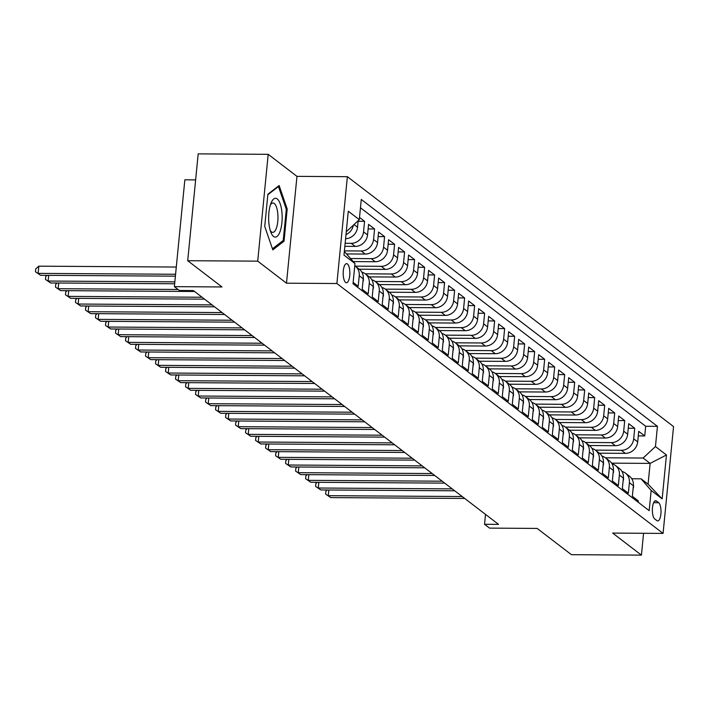 <?xml version="1.0" encoding="UTF-8"?>
<svg xmlns="http://www.w3.org/2000/svg" width="709" height="709" viewBox="0 0 709 709"><rect width="100%" height="100%" fill="white"/><g stroke="black" fill="none" stroke-linecap="round" stroke-linejoin="round"><path stroke-width="1.06" d="M345.611 282.43A9.563 3.323 90.4 0 0 346.453 282.749A9.563 3.323 90.4 0 0 349.812 274.436A9.563 3.323 90.4 0 0 347.419 263.952A9.563 3.323 90.4 0 0 346.577 263.633A9.563 3.323 90.4 0 0 343.227 271.946A9.563 3.323 90.4 0 0 345.611 282.43M195.631 179.891L184.845 179.82L174.37 286.649L179.368 290.486L193.371 290.575L498.542 524.376L484.539 524.279L489.538 528.116L537.147 528.418L571.419 554.677L641.432 555.129L643.568 533.283M268.197 154.323L198.183 153.871L187.708 260.708L257.721 261.151L286.489 283.192L336.899 283.52L347.375 176.683L296.965 176.364L268.197 154.323L257.721 261.151M336.899 283.52L663.075 533.407L673.55 426.579L347.375 176.683M353.144 282.395L358.205 286.268L359.241 275.73L363.238 278.797A11.947 10.83 -52.5 0 0 359.303 269.243L355.306 266.176A11.947 10.83 127.5 0 1 359.241 275.73M363.238 278.797L362.21 289.334L368.21 293.934L369.247 283.396L373.244 286.463A11.947 10.83 -52.5 0 0 369.309 276.909L365.312 273.842A11.947 10.83 127.5 0 1 369.247 283.396M373.244 286.463L372.216 297L378.216 301.6L379.253 291.062L383.25 294.129A11.947 10.83 -52.5 0 0 379.315 284.575L375.318 281.508A11.947 10.83 127.5 0 1 379.253 291.062M383.25 294.129L382.222 304.666L388.222 309.266L389.259 298.728L393.256 301.795A11.947 10.83 -52.5 0 0 389.321 292.241L385.324 289.175A11.947 10.83 127.5 0 1 389.259 298.728M393.256 301.795L392.228 312.332L398.228 316.932L399.256 306.394L403.261 309.461A11.947 10.83 -52.5 0 0 399.327 299.907L395.321 296.841A11.947 10.83 127.5 0 1 399.256 306.394M403.261 309.461L402.225 319.998L408.233 324.598L409.261 314.06L413.267 317.127A11.947 10.83 -52.5 0 0 409.332 307.564L405.326 304.507A11.947 10.83 127.5 0 1 409.261 314.06M413.267 317.127L412.23 327.664L418.239 332.264L419.267 321.726L423.273 324.793A11.947 10.83 -52.5 0 0 419.338 315.23L415.332 312.164A11.947 10.83 127.5 0 1 419.267 321.726M423.273 324.793L422.236 335.33L428.245 339.93L429.273 329.393L433.279 332.459A11.947 10.83 -52.5 0 0 429.344 322.896L425.338 319.83A11.947 10.83 127.5 0 1 429.273 329.393M433.279 332.459L432.242 342.996L438.251 347.596L439.279 337.059L443.285 340.125A11.947 10.83 -52.5 0 0 439.35 330.562L435.344 327.496A11.947 10.83 127.5 0 1 439.279 337.059M443.285 340.125L442.248 350.663L448.256 355.262L449.284 344.725L453.29 347.791A11.947 10.83 -52.5 0 0 449.355 338.228L445.349 335.162A11.947 10.83 127.5 0 1 449.284 344.725M453.29 347.791L452.253 358.329L458.262 362.928L459.29 352.391L463.296 355.457A11.947 10.83 -52.5 0 0 459.361 345.895L455.355 342.828A11.947 10.83 127.5 0 1 459.29 352.391M463.296 355.457L462.259 365.995L468.268 370.594L469.296 360.057L473.302 363.123A11.947 10.83 -52.5 0 0 469.367 353.561L465.361 350.494A11.947 10.83 127.5 0 1 469.296 360.057M473.302 363.123L472.265 373.661L478.274 378.26L479.302 367.714L483.308 370.78A11.947 10.83 -52.5 0 0 479.373 361.227L475.367 358.16A11.947 10.83 127.5 0 1 479.302 367.714M483.308 370.78L482.271 381.327L488.279 385.926L489.307 375.38L493.313 378.446A11.947 10.83 -52.5 0 0 489.378 368.893L485.373 365.826A11.947 10.83 127.5 0 1 489.307 375.38M493.313 378.446L492.276 388.993L498.285 393.584L499.313 383.046L503.319 386.113A11.947 10.83 -52.5 0 0 499.384 376.559L495.378 373.492A11.947 10.83 127.5 0 1 499.313 383.046M503.319 386.113L502.282 396.65L508.291 401.25L509.319 390.712L513.325 393.779A11.947 10.83 -52.5 0 0 509.39 384.225L505.384 381.158A11.947 10.83 127.5 0 1 509.319 390.712M513.325 393.779L512.288 404.316L518.288 408.916L519.325 398.378L523.331 401.445A11.947 10.83 -52.5 0 0 519.396 391.891L515.39 388.824A11.947 10.83 127.5 0 1 519.325 398.378M523.331 401.445L522.294 411.982L528.294 416.582L529.331 406.044L533.336 409.111A11.947 10.83 -52.5 0 0 529.401 399.557L525.396 396.491A11.947 10.83 127.5 0 1 529.331 406.044M533.336 409.111L532.299 419.648L538.299 424.248L539.336 413.71L543.342 416.777A11.947 10.83 -52.5 0 0 539.407 407.223L535.401 404.157A11.947 10.83 127.5 0 1 539.336 413.71M543.342 416.777L542.305 427.314L548.305 431.914L549.342 421.376L553.348 424.443A11.947 10.83 -52.5 0 0 549.413 414.889L545.407 411.823A11.947 10.83 127.5 0 1 549.342 421.376M553.348 424.443L552.311 434.98L558.311 439.58L559.348 429.042L563.354 432.109A11.947 10.83 -52.5 0 0 559.419 422.546L555.413 419.489A11.947 10.83 127.5 0 1 559.348 429.042M563.354 432.109L562.317 442.646L568.317 447.246L569.354 436.709L573.351 439.775A11.947 10.83 -52.5 0 0 569.416 430.212L565.419 427.146A11.947 10.83 127.5 0 1 569.354 436.709M573.351 439.775L572.323 450.312L578.322 454.912L579.359 444.375L583.356 447.441A11.947 10.83 -52.5 0 0 579.421 437.878L575.424 434.812A11.947 10.83 127.5 0 1 579.359 444.375M583.356 447.441L582.328 457.979L588.328 462.578L589.365 452.041L593.362 455.107A11.947 10.83 -52.5 0 0 589.427 445.544L585.43 442.478L611.344 442.629L615.35 445.695A11.947 10.83 -52.5 0 0 627.687 434.218L628.715 423.672L634.723 428.271L628.271 428.236M593.362 455.107L592.334 465.645L598.334 470.244L599.371 459.707L603.368 462.773A11.947 10.83 -52.5 0 0 599.433 453.211L595.436 450.144A11.947 10.83 127.5 0 1 599.371 459.707M603.368 462.773L602.34 473.311L608.34 477.91L609.377 467.373L613.374 470.439A11.947 10.83 -52.5 0 0 609.439 460.877L605.442 457.81A11.947 10.83 127.5 0 1 609.377 467.373M613.374 470.439L612.346 480.977L618.345 485.576L619.382 475.039L623.379 478.105A11.947 10.83 -52.5 0 0 619.444 468.543L615.447 465.476A11.947 10.83 127.5 0 1 619.382 475.039M623.379 478.105L622.351 488.643L628.351 493.242L629.388 482.696A11.947 10.83 -52.5 0 0 625.453 473.142A11.947 10.83 -52.5 0 0 621.988 471.441M599.406 453.193L625.356 453.361A11.947 10.83 -52.5 0 0 637.692 441.884L638.72 431.338L644.729 435.938L638.277 435.902M579.395 437.861L605.344 438.029A11.947 10.83 -52.5 0 0 617.681 426.552L618.709 416.015L624.718 420.614L618.266 420.57M569.389 430.195L595.338 430.363A11.947 10.83 -52.5 0 0 607.675 418.886L608.703 408.349L614.712 412.948L608.26 412.904M559.383 422.529L585.333 422.697A11.947 10.83 -52.5 0 0 597.669 411.22L598.706 400.682L604.706 405.282L598.254 405.238M549.378 414.862L575.327 415.031A11.947 10.83 -52.5 0 0 587.664 403.554L588.7 393.016L594.7 397.616L588.248 397.572M539.372 407.196L565.321 407.365A11.947 10.83 -52.5 0 0 577.658 395.888L578.695 385.35L584.695 389.95L578.243 389.906M529.366 399.53L555.315 399.699A11.947 10.83 -52.5 0 0 567.652 388.222L568.689 377.684L574.689 382.284L568.237 382.24M519.36 391.864L545.31 392.033A11.947 10.83 -52.5 0 0 557.646 380.556L558.683 370.018L564.683 374.618L558.231 374.574M509.354 384.198L535.304 384.367A11.947 10.83 -52.5 0 0 547.64 372.89L548.677 362.352L554.677 366.952L548.225 366.907M499.349 376.532L525.298 376.701A11.947 10.83 -52.5 0 0 537.635 365.224L538.672 354.686L544.672 359.286L538.22 359.241M489.343 368.866L515.292 369.034A11.947 10.83 -52.5 0 0 527.629 357.558L528.666 347.02L534.666 351.62L528.214 351.575M479.346 361.209L505.287 361.368A11.947 10.83 -52.5 0 0 517.623 349.892L518.66 339.354L524.66 343.954L518.208 343.909M469.34 353.543L495.281 353.702A11.947 10.83 -52.5 0 0 507.617 342.225L508.654 331.688L514.654 336.288L508.202 336.252M459.335 345.877L485.284 346.036A11.947 10.83 -52.5 0 0 497.612 334.559L498.649 324.022L504.648 328.622L498.197 328.586M449.329 338.211L475.278 338.379A11.947 10.83 -52.5 0 0 487.606 326.902L488.643 316.356L494.643 320.955L488.2 320.92M439.323 330.545L465.272 330.713A11.947 10.83 -52.5 0 0 477.6 319.236L478.637 308.69L484.637 313.289L478.194 313.254M429.317 322.879L455.267 323.047A11.947 10.83 -52.5 0 0 467.594 311.57L468.631 301.033L474.631 305.623L468.188 305.588M419.311 315.213L445.261 315.381A11.947 10.83 -52.5 0 0 457.589 303.904L458.626 293.366L464.625 297.966L458.182 297.922M409.306 307.546L435.255 307.715A11.947 10.83 -52.5 0 0 447.583 296.238L448.62 285.7L454.62 290.3L448.177 290.256M399.3 299.88L425.249 300.049A11.947 10.83 -52.5 0 0 437.586 288.572L438.614 278.034L444.614 282.634L438.171 282.59M389.294 292.214L415.244 292.383A11.947 10.83 -52.5 0 0 427.58 280.906L428.608 270.368L434.617 274.968L428.165 274.924M379.288 284.548L405.238 284.717A11.947 10.83 -52.5 0 0 417.574 273.24L418.602 262.702L424.611 267.302L418.159 267.258M369.283 276.882L395.232 277.051A11.947 10.83 -52.5 0 0 407.569 265.574L408.597 255.036L414.605 259.636L408.154 259.591M359.277 269.216L385.226 269.385A11.947 10.83 -52.5 0 0 397.563 257.908L398.591 247.37L404.6 251.97L398.148 251.925M353.286 261.577L375.221 261.718A11.947 10.83 -52.5 0 0 387.557 250.242L388.585 239.704L394.594 244.304L388.142 244.259M346.666 253.937L365.215 254.052A11.947 10.83 -52.5 0 0 377.551 242.575L378.579 232.038L384.588 236.638L378.136 236.593M344.849 246.324L355.209 246.386A11.947 10.83 -52.5 0 0 367.546 234.909L368.574 224.372L374.582 228.972L368.131 228.927M359.516 217.433L364.577 221.305L358.125 221.27M658.661 502.716L656.463 501.024A9.261 3.226 90.4 0 0 655.648 500.714A9.261 3.226 90.4 0 0 652.395 508.77A9.261 3.226 90.4 0 0 654.708 518.926L656.906 520.619A9.261 3.226 90.4 0 0 657.722 520.929A9.261 3.226 90.4 0 0 660.974 512.873A9.261 3.226 90.4 0 0 658.661 502.716L653.645 502.681M344.344 251.473L354.987 263.544L353.011 283.751L649.169 510.648L651.154 490.442L641.087 478.823L631.79 478.761M354.987 263.544L343.989 255.107L348.287 211.229L359.295 219.657L361.28 199.442L657.438 426.348L655.453 446.555L666.46 454.983L662.162 498.87L651.154 490.442M345.141 243.284L351.203 243.32L355.209 246.386M344.397 250.88L361.209 250.986L365.215 254.052M350.645 258.519L371.215 258.652L375.221 261.718M355.271 266.15L381.22 266.318L385.226 269.385M365.277 273.816L391.226 273.984L395.232 277.051M375.283 281.482L401.232 281.65L405.238 284.717M385.288 289.148L411.238 289.316L415.244 292.383M395.294 296.814L421.243 296.982L425.249 300.049M405.3 304.48L431.249 304.648L435.255 307.715M415.306 312.146L441.255 312.314L445.261 315.381M425.311 319.812L451.261 319.981L455.267 323.047M435.317 327.478L461.267 327.647L465.272 330.713M445.323 335.144L471.272 335.313L475.278 338.379M455.329 342.81L481.278 342.97L485.284 346.036M465.334 350.476L491.284 350.636L495.281 353.702M475.34 358.142L501.29 358.302L505.287 361.368M485.346 365.8L511.295 365.968L515.292 369.034M495.352 373.466L521.301 373.634L525.298 376.701M505.357 381.132L531.307 381.3L535.304 384.367M515.363 388.798L541.313 388.966L545.31 392.033M525.369 396.464L551.318 396.632L555.315 399.699M535.375 404.13L561.324 404.298L565.321 407.365M545.381 411.796L571.33 411.964L575.327 415.031M555.386 419.462L581.336 419.631L585.333 422.697M565.392 427.128L591.341 427.297L595.338 430.363M575.398 434.794L601.347 434.963L605.344 438.029M589.401 445.527L615.35 445.695M595.4 450.126L621.35 450.295A11.947 10.83 -52.5 0 0 633.686 438.818L634.723 428.271M644.729 435.938L645.677 426.269L360.464 207.755M345.593 238.72A11.947 10.83 -52.5 0 0 357.54 227.243L358.178 220.694M364.577 221.305L363.54 231.843A11.947 10.83 127.5 0 1 351.203 243.32M374.582 228.972L373.546 239.509A11.947 10.83 127.5 0 1 361.209 250.986M384.588 236.638L383.551 247.175A11.947 10.83 127.5 0 1 371.215 258.652M394.594 244.304L393.557 254.841A11.947 10.83 127.5 0 1 381.22 266.318M404.6 251.97L403.563 262.507A11.947 10.83 127.5 0 1 391.226 273.984M414.605 259.636L413.569 270.173A11.947 10.83 127.5 0 1 401.232 281.65M424.611 267.302L423.574 277.839A11.947 10.83 127.5 0 1 411.238 289.316M434.617 274.968L433.58 285.505A11.947 10.83 127.5 0 1 421.243 296.982M444.614 282.634L443.586 293.171A11.947 10.83 127.5 0 1 431.249 304.648M454.62 290.3L453.592 300.838A11.947 10.83 127.5 0 1 441.255 312.314M464.625 297.966L463.597 308.504A11.947 10.83 127.5 0 1 451.261 319.981M474.631 305.623L473.603 316.17A11.947 10.83 127.5 0 1 461.267 327.647M484.637 313.289L483.609 323.836A11.947 10.83 127.5 0 1 471.272 335.313M494.643 320.955L493.615 331.493A11.947 10.83 127.5 0 1 481.278 342.97M504.648 328.622L503.62 339.159A11.947 10.83 127.5 0 1 491.284 350.636M514.654 336.288L513.626 346.825A11.947 10.83 127.5 0 1 501.29 358.302M524.66 343.954L523.632 354.491A11.947 10.83 127.5 0 1 511.295 365.968M534.666 351.62L533.638 362.157A11.947 10.83 127.5 0 1 521.301 373.634M544.672 359.286L543.643 369.823A11.947 10.83 127.5 0 1 531.307 381.3M554.677 366.952L553.64 377.489A11.947 10.83 127.5 0 1 541.313 388.966M564.683 374.618L563.646 385.155A11.947 10.83 127.5 0 1 551.318 396.632M574.689 382.284L573.652 392.821A11.947 10.83 127.5 0 1 561.324 404.298M584.695 389.95L583.658 400.488A11.947 10.83 127.5 0 1 571.33 411.964M594.7 397.616L593.663 408.154A11.947 10.83 127.5 0 1 581.336 419.631M604.706 405.282L603.669 415.82A11.947 10.83 127.5 0 1 591.341 427.297M614.712 412.948L613.675 423.486A11.947 10.83 127.5 0 1 601.347 434.963M624.718 420.614L623.681 431.152A11.947 10.83 127.5 0 1 611.344 442.629M638.224 502.264L638.357 500.909L632.357 496.309L633.385 485.762A11.947 10.83 -52.5 0 0 629.45 476.209L625.453 473.142M641.087 478.823L648.088 484.185L650.126 463.394L643.125 458.032L655.453 446.555M611.592 463.154L650.126 463.394L666.46 454.983M605.406 457.792L643.125 458.032M174.37 286.649L221.979 286.959L187.708 260.708M663.075 533.407L612.665 533.088L641.432 555.129M485.505 514.388L484.539 524.279M346.338 231.134L346.958 231.134L346.382 230.691M645.677 426.269L657.438 426.348M611.982 463.775A11.947 10.83 127.5 0 1 615.447 465.476M601.976 456.109A11.947 10.83 127.5 0 1 605.442 457.81M591.98 448.442A11.947 10.83 127.5 0 1 595.436 450.144M581.974 440.776A11.947 10.83 127.5 0 1 585.43 442.478A11.947 10.83 127.5 0 1 589.365 452.041M571.968 433.11A11.947 10.83 127.5 0 1 575.424 434.812M561.962 425.444A11.947 10.83 127.5 0 1 565.419 427.146M551.957 417.778A11.947 10.83 127.5 0 1 555.413 419.489M541.951 410.112A11.947 10.83 127.5 0 1 545.407 411.823M531.945 402.446A11.947 10.83 127.5 0 1 535.401 404.157M521.939 394.789A11.947 10.83 127.5 0 1 525.396 396.491M511.933 387.123A11.947 10.83 127.5 0 1 515.39 388.824M501.928 379.457A11.947 10.83 127.5 0 1 505.384 381.158M491.922 371.791A11.947 10.83 127.5 0 1 495.378 373.492M481.916 364.125A11.947 10.83 127.5 0 1 485.373 365.826M471.91 356.459A11.947 10.83 127.5 0 1 475.367 358.16M461.905 348.793A11.947 10.83 127.5 0 1 465.361 350.494M451.899 341.126A11.947 10.83 127.5 0 1 455.355 342.828M441.893 333.46A11.947 10.83 127.5 0 1 445.349 335.162M431.887 325.794A11.947 10.83 127.5 0 1 435.344 327.496M421.882 318.128A11.947 10.83 127.5 0 1 425.338 319.83M411.876 310.462A11.947 10.83 127.5 0 1 415.332 312.164M401.87 302.796A11.947 10.83 127.5 0 1 405.326 304.507M391.864 295.13A11.947 10.83 127.5 0 1 395.321 296.841M381.859 287.464A11.947 10.83 127.5 0 1 385.324 289.175M371.853 279.807A11.947 10.83 127.5 0 1 375.318 281.508M361.847 272.141A11.947 10.83 127.5 0 1 365.312 273.842M354.775 265.795A11.947 10.83 127.5 0 1 355.306 266.176M359.295 219.657L346.958 231.134M353.401 225.143A11.947 10.83 127.5 0 1 345.992 234.626M648.088 484.185L662.162 498.87M286.489 283.192L296.965 176.364M264.732 226.393L272.814 249.878L284.043 241.184L287.198 209.013L279.124 185.536L267.887 194.222L264.732 226.393M286.197 209.013L287.198 209.013M282.297 241.175L284.043 241.184M633.093 488.802L633.545 487.349A7.914 7.179 -52.5 0 0 633.429 485.257M328.843 489.981L328.285 495.68L462.215 496.539M330.784 497.594L325.608 494.067L330.784 497.594L464.714 498.454M325.608 494.067L325.892 491.177L327.266 489.972M280.117 231.4A19.418 6.762 90.4 0 0 280.463 204.582A19.418 6.762 90.4 0 0 271.157 202.801A19.418 6.762 90.4 0 0 270.696 204.006A19.418 6.762 90.4 0 0 270.962 232.543A19.418 6.762 90.4 0 0 280.117 231.4M270.235 230.425A14.703 5.114 90.4 0 0 272.761 232.384A14.703 5.114 90.4 0 0 276.421 228.059A14.703 5.114 90.4 0 0 277.609 212.062A14.703 5.114 90.4 0 0 272.947 202.987A14.703 5.114 90.4 0 0 270.395 204.91M267.834 194.745L278.46 186.529L286.294 209.279L283.237 240.457L272.442 248.806M277.839 186.529L278.46 186.529M623.087 481.136L623.539 479.683A7.914 7.179 -52.5 0 0 623.424 477.591M318.837 482.315L318.279 488.014L452.209 488.873M320.778 489.928L315.602 486.401L320.778 489.928L454.708 490.796M315.602 486.401L315.886 483.511L317.26 482.306M613.081 473.47L613.533 472.017A7.914 7.179 -52.5 0 0 613.418 469.925M308.832 474.649L308.273 480.347L442.203 481.207M310.772 482.262L305.597 478.735L310.772 482.262L444.703 483.13M305.597 478.735L305.88 475.845L307.254 474.64M603.075 465.804L603.527 464.351A7.914 7.179 -52.5 0 0 603.412 462.259M298.826 466.983L298.267 472.681L432.198 473.541M300.767 474.605L295.591 471.068L300.767 474.605L434.697 475.464M295.591 471.068L295.875 468.179L297.248 466.974M593.07 458.138L593.522 456.685A7.914 7.179 -52.5 0 0 593.406 454.602M288.82 459.326L288.262 465.015L422.192 465.884M290.77 466.939L285.585 463.402L290.77 466.939L424.691 467.798M285.585 463.402L285.869 460.513L287.242 459.308M583.064 450.472L583.516 449.019A7.914 7.179 -52.5 0 0 583.401 446.936M278.814 451.66L278.256 457.349L412.186 458.218M280.764 459.272L275.579 455.736L280.764 459.272L414.685 460.132M275.579 455.736L275.863 452.856L277.237 451.642M573.058 442.806L573.51 441.352A7.914 7.179 -52.5 0 0 573.395 439.27M268.808 443.994L268.25 449.692L402.18 450.552M270.758 451.606L265.574 448.07L270.758 451.606L404.679 452.466M265.574 448.07L265.857 445.19L267.24 443.985M563.052 435.14L563.504 433.686A7.914 7.179 -52.5 0 0 563.389 431.604M258.803 436.327L258.244 442.026L392.174 442.886M260.752 443.94L255.568 440.404L260.752 443.94L394.674 444.8M255.568 440.404L255.852 437.524L257.234 436.319M553.047 427.474L553.499 426.02A7.914 7.179 -52.5 0 0 553.383 423.938M248.797 428.661L248.239 434.36L382.169 435.22M250.747 436.274L245.562 432.747L250.747 436.274L384.668 437.134M245.562 432.747L245.846 429.858L247.228 428.653M543.041 419.808L543.493 418.363A7.914 7.179 -52.5 0 0 543.378 416.272M238.791 420.995L238.233 426.694L372.163 427.554M240.741 428.608L235.556 425.081L240.741 428.608L374.662 429.468M235.556 425.081L235.84 422.192L237.223 420.986M533.035 412.142L533.487 410.697A7.914 7.179 -52.5 0 0 533.372 408.606M228.794 413.329L228.227 419.028L362.157 419.888M230.735 420.942L225.551 417.415L230.735 420.942L364.656 421.802M225.551 417.415L225.834 414.526L227.217 413.32M523.029 404.476L523.481 403.031A7.914 7.179 -52.5 0 0 523.366 400.939M218.789 405.663L218.23 411.362L352.151 412.221M220.729 413.276L215.545 409.749L220.729 413.276L354.66 414.136M215.545 409.749L215.828 406.86L217.211 405.654M513.024 396.81L513.476 395.365A7.914 7.179 -52.5 0 0 513.36 393.273M208.783 397.997L208.224 403.696L342.146 404.555M210.724 405.61L205.539 402.083L210.724 405.61L344.654 406.47M205.539 402.083L205.823 399.194L207.205 397.988M503.018 389.152L503.47 387.699A7.914 7.179 -52.5 0 0 503.355 385.607M198.777 390.331L198.219 396.03L332.14 396.889M200.718 397.944L195.533 394.417L200.718 397.944L334.648 398.804M195.533 394.417L195.817 391.528L197.199 390.322M493.012 381.486L493.464 380.033A7.914 7.179 -52.5 0 0 493.349 377.941M188.771 382.665L188.213 388.364L322.134 389.223M190.712 390.278L185.528 386.751L190.712 390.278L324.642 391.138M185.528 386.751L185.811 383.861L187.194 382.656M483.006 373.82L483.458 372.367A7.914 7.179 -52.5 0 0 483.343 370.275M178.765 374.999L178.207 380.698L312.128 381.557M180.706 382.612L175.522 379.085L180.706 382.612L314.636 383.472M175.522 379.085L175.805 376.195L177.188 374.99M473 366.154L473.452 364.701A7.914 7.179 -52.5 0 0 473.337 362.609M168.76 367.333L168.201 373.031L302.123 373.891M170.701 374.946L165.525 371.419L170.701 374.946L304.631 375.814M165.525 371.419L165.8 368.529L167.182 367.324M462.995 358.488L463.447 357.035A7.914 7.179 -52.5 0 0 463.331 354.943M158.754 359.667L158.196 365.365L292.117 366.225M160.695 367.28L155.519 363.752L160.695 367.28L294.625 368.148M155.519 363.752L155.803 360.863L157.176 359.658M452.989 350.822L453.441 349.369A7.914 7.179 -52.5 0 0 453.326 347.277M148.748 352.001L148.19 357.699L282.12 358.559M150.689 359.623L145.513 356.086L150.689 359.623L284.619 360.482M145.513 356.086L145.797 353.197L147.171 351.992M442.983 343.156L443.435 341.703A7.914 7.179 -52.5 0 0 443.32 339.62M138.742 344.344L138.184 350.033L272.114 350.902M140.683 351.956L135.508 348.42L140.683 351.956L274.613 352.816M135.508 348.42L135.791 345.531L137.165 344.326M432.977 335.49L433.438 334.036A7.914 7.179 -52.5 0 0 433.314 331.954M128.737 336.678L128.178 342.367L262.108 343.236M130.678 344.29L125.502 340.754L130.678 344.29L264.608 345.15M125.502 340.754L125.785 337.874L127.159 336.66M422.972 327.824L423.433 326.37A7.914 7.179 -52.5 0 0 423.308 324.288M118.731 329.011L118.173 334.701L252.103 335.57M120.672 336.624L115.496 333.088L120.672 336.624L254.602 337.484M115.496 333.088L115.78 330.208L117.153 328.994M412.966 320.158L413.427 318.704A7.914 7.179 -52.5 0 0 413.303 316.622M108.725 321.345L108.167 327.044L242.097 327.904M110.666 328.958L105.49 325.422L110.666 328.958L244.596 329.818M105.49 325.422L105.774 322.542L107.148 321.337M402.969 312.492L403.421 311.038A7.914 7.179 -52.5 0 0 403.297 308.956M98.719 313.679L98.161 319.378L232.091 320.238M100.66 321.292L95.485 317.765L100.66 321.292L234.59 322.152M95.485 317.765L95.768 314.876L97.142 313.67M392.963 304.826L393.415 303.372A7.914 7.179 -52.5 0 0 393.3 301.29M88.714 306.013L88.155 311.712L222.085 312.572M90.655 313.626L85.479 310.099L90.655 313.626L224.585 314.486M85.479 310.099L85.762 307.21L87.136 306.004M382.957 297.16L383.409 295.715A7.914 7.179 -52.5 0 0 383.294 293.623M78.708 298.347L78.15 304.046L212.08 304.905M80.649 305.96L75.473 302.433L80.649 305.96L214.579 306.82M75.473 302.433L75.757 299.544L77.13 298.338M372.952 289.494L373.404 288.049A7.914 7.179 -52.5 0 0 373.288 285.957M68.702 290.681L68.144 296.38L202.074 297.239M70.643 298.294L65.467 294.767L70.643 298.294L204.573 299.154M65.467 294.767L65.751 291.878L67.125 290.672M362.946 281.827L363.398 280.383A7.914 7.179 -52.5 0 0 363.283 278.291M58.696 283.015L58.138 288.714L178.065 289.485M60.637 290.628L55.462 287.101L60.637 290.628L194.567 291.488M55.462 287.101L55.745 284.212L57.119 283.006M48.691 275.349L48.132 281.048L174.839 281.863M50.631 282.962L45.456 279.435L50.631 282.962L174.653 283.76M45.456 279.435L45.739 276.545L47.113 275.34M176.293 267.045L38.835 266.167L38.126 273.382L175.584 274.268M40.626 275.296L35.45 271.769L40.626 275.296L175.398 276.164M35.45 271.769L35.734 268.879L38.835 266.167M621.35 450.295L625.356 453.361M633.686 438.818L637.692 441.884M354.03 224.558L357.54 227.243M363.54 231.843L367.546 234.909M373.546 239.509L377.551 242.575M383.551 247.175L387.557 250.242M393.557 254.841L397.563 257.908M403.563 262.507L407.569 265.574M413.569 270.173L417.574 273.24M423.574 277.839L427.58 280.906M433.58 285.505L437.586 288.572M443.586 293.171L447.583 296.238M453.592 300.838L457.589 303.904M463.597 308.504L467.594 311.57M473.603 316.17L477.6 319.236M483.609 323.836L487.606 326.902M493.615 331.493L497.612 334.559M503.62 339.159L507.617 342.225M513.626 346.825L517.623 349.892M523.632 354.491L527.629 357.558M533.638 362.157L537.635 365.224M543.643 369.823L547.64 372.89M553.64 377.489L557.646 380.556M563.646 385.155L567.652 388.222M573.652 392.821L577.658 395.888M583.658 400.488L587.664 403.554M593.663 408.154L597.669 411.22M603.669 415.82L607.675 418.886M613.675 423.486L617.681 426.552M623.681 431.152L627.687 434.218M629.388 482.696L633.385 485.762M654.824 501.015L656.463 501.024"/></g></svg>
